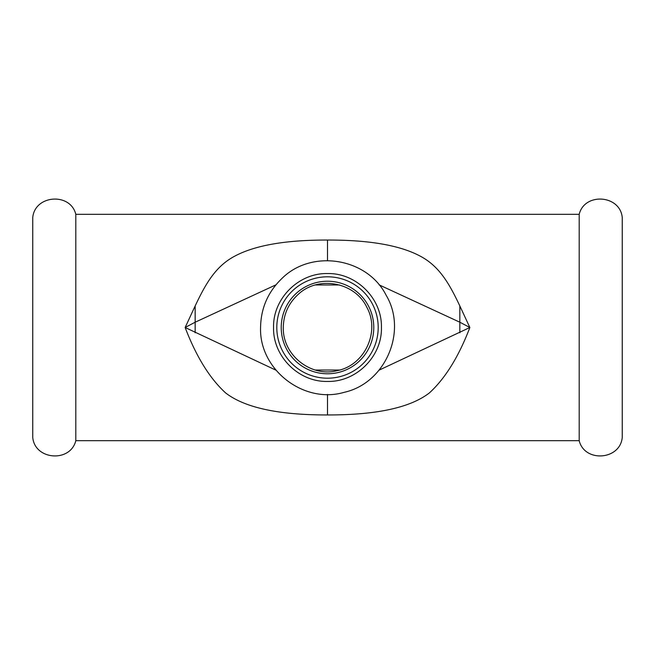 <?xml version="1.0" encoding="UTF-8"?>
<svg xmlns="http://www.w3.org/2000/svg" width="655" height="655" viewBox="0 0 655 655"><rect width="100%" height="100%" fill="white"/><g stroke="black" fill="none" stroke-linecap="round" stroke-linejoin="round"><path stroke-width="0.98" d="M327.5 276.803A50.697 50.697 0 0 0 276.803 327.5A50.697 50.697 0 0 0 327.5 378.197A50.697 50.697 0 0 0 378.197 327.5A50.697 50.697 0 0 0 327.5 276.803M327.5 373.776A46.276 46.276 0 0 0 373.776 327.5A46.276 46.276 0 0 0 327.5 281.224A46.276 46.276 0 0 0 281.224 327.5A46.276 46.276 0 0 0 327.5 373.776M75.808 214.316L75.808 440.684C70.388 462.79 34.797 460.113 32.75 437.442L32.75 217.558C34.797 194.887 70.388 192.21 75.808 214.316L579.192 214.316L579.192 440.684L75.808 440.684M579.192 214.316C584.612 192.21 620.203 194.887 622.25 217.558L622.25 437.442C620.203 460.113 584.612 462.79 579.192 440.684M339.593 284.974L315.456 284.958M315.407 370.026L339.544 370.042M275.927 284.843L195.157 322.219L185.136 327.5C196.271 356.648 209.764 378.451 225.615 392.918C244.7 407.697 278.662 415.041 327.5 414.951C376.338 415.041 410.3 407.697 429.385 392.918C445.236 378.451 458.729 356.648 469.864 327.5L459.843 322.219L379.073 284.843M379.073 370.157L469.864 327.5C454.464 294.873 445.285 269.68 420.78 256.433C400.524 245.396 369.428 239.935 327.5 240.049C285.572 239.935 254.476 245.396 234.22 256.433C209.715 269.68 200.536 294.873 185.136 327.5L275.927 370.157M327.5 273.561C298.639 272.832 272.816 298.696 273.561 327.5C272.808 356.336 298.713 382.184 327.5 381.439C356.287 382.184 382.192 356.336 381.439 327.5C382.184 298.696 356.361 272.832 327.5 273.561M195.157 305.934L195.157 332.773M459.843 305.934L459.843 332.773M327.5 394.433L327.5 414.951M327.5 240.049L327.5 260.567M260.567 327.5C259.069 369.608 303.74 404.258 344.145 392.329C385.304 383.314 407.754 331.43 386.147 295.258C367.185 257.636 311.346 248.794 281.683 278.711C267.92 292.065 260.886 308.325 260.567 327.5M283.287 327.5C282.559 355.608 311.6 377.534 337.145 370.648C364.507 365.547 380.408 331.757 366.89 307.424C355.149 282.199 318.469 275.198 298.262 294.332C288.519 303.249 283.533 314.302 283.287 327.5"/></g></svg>
